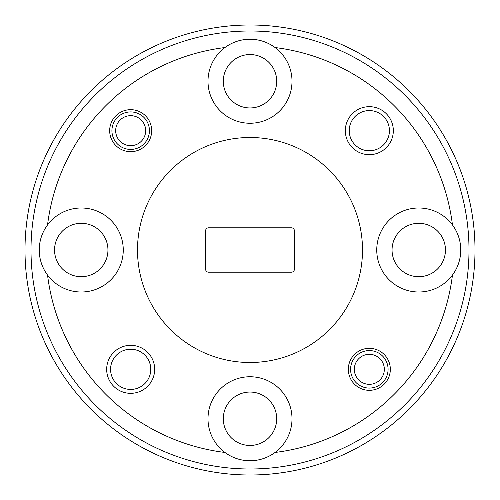 <?xml version="1.0" encoding="UTF-8"?>
<svg xmlns="http://www.w3.org/2000/svg" width="500" height="500" viewBox="0 0 500 500"><rect width="100%" height="100%" fill="white"/><g stroke="black" fill="none" stroke-linecap="round" stroke-linejoin="round"><path stroke-width="0.75" d="M145.675 130.675A15 15 0 0 0 130.675 115.675A15 15 0 0 0 115.675 130.675A15 15 0 0 0 130.675 145.675A15 15 0 0 0 145.675 130.675M111.925 130.675A18.75 18.75 0 0 1 130.675 111.925A18.75 18.75 0 0 1 149.425 130.675A18.75 18.75 0 0 1 130.675 149.425A18.75 18.75 0 0 1 111.925 130.675M384.325 369.325A15 15 0 0 0 369.325 354.325A15 15 0 0 0 354.325 369.325A15 15 0 0 0 369.325 384.325A15 15 0 0 0 384.325 369.325M350.575 369.325A18.75 18.75 0 0 1 369.325 350.575A18.75 18.75 0 0 1 388.075 369.325A18.75 18.75 0 0 1 369.325 388.075A18.75 18.75 0 0 1 350.575 369.325M469 250A219 219 0 0 0 250 31A219 219 0 0 0 31 250A219 219 0 0 0 250 469A219 219 0 0 0 469 250M25 250A225 225 0 0 1 250 25A225 225 0 0 1 475 250A225 225 0 0 1 250 475A225 225 0 0 1 25 250M345.325 130.675A24 24 0 0 0 369.325 154.675A24 24 0 0 0 393.325 130.675A24 24 0 0 0 369.325 106.675A24 24 0 0 0 345.325 130.675M349.225 130.675A20.1 20.1 0 0 0 369.325 150.775A20.1 20.1 0 0 0 389.425 130.675A20.1 20.1 0 0 0 369.325 110.575A20.1 20.1 0 0 0 349.225 130.675M106.675 369.325A24 24 0 0 0 130.675 393.325A24 24 0 0 0 154.675 369.325A24 24 0 0 0 130.675 345.325A24 24 0 0 0 106.675 369.325M110.575 369.325A20.1 20.1 0 0 0 130.675 389.425A20.1 20.1 0 0 0 150.775 369.325A20.1 20.1 0 0 0 130.675 349.225A20.1 20.1 0 0 0 110.575 369.325M109.675 130.675A21 21 0 0 0 130.675 151.675A21 21 0 0 0 151.675 130.675A21 21 0 0 0 130.675 109.675A21 21 0 0 0 109.675 130.675M348.325 369.325A21 21 0 0 0 369.325 390.325A21 21 0 0 0 390.325 369.325A21 21 0 0 0 369.325 348.325A21 21 0 0 0 348.325 369.325M223.3 81.25A26.7 26.7 0 0 0 250 107.95A26.7 26.7 0 0 0 276.7 81.25A26.7 26.7 0 0 0 250 54.55A26.7 26.7 0 0 0 223.3 81.25M392.05 250A26.7 26.7 0 0 0 418.75 276.7A26.7 26.7 0 0 0 445.45 250A26.7 26.7 0 0 0 418.75 223.3A26.7 26.7 0 0 0 392.05 250M223.3 418.75A26.7 26.7 0 0 0 250 445.45A26.7 26.7 0 0 0 276.7 418.75A26.7 26.7 0 0 0 250 392.05A26.7 26.7 0 0 0 223.3 418.75M54.55 250A26.7 26.7 0 0 0 81.25 276.7A26.7 26.7 0 0 0 107.95 250A26.7 26.7 0 0 0 81.25 223.3A26.7 26.7 0 0 0 54.55 250M224.938 47.544A42 42 0 0 0 250 123.25A42 42 0 0 0 275.062 47.544A42 42 0 0 0 224.938 47.544A204 204 0 0 0 47.544 224.938A42 42 0 0 0 94.45 289.875A42 42 0 0 0 94.45 210.125A42 42 0 0 0 47.544 224.938M452.456 224.938A42 42 0 0 0 376.75 250A42 42 0 0 0 452.456 275.062A42 42 0 0 0 452.456 224.938A204 204 0 0 0 275.062 47.544M275.062 452.456A42 42 0 0 0 250 376.75A42 42 0 0 0 224.938 452.456A42 42 0 0 0 275.062 452.456A204 204 0 0 0 452.456 275.062M362.5 250A112.5 112.5 0 0 0 250 137.5A112.5 112.5 0 0 0 137.5 250A112.5 112.5 0 0 0 250 362.5A112.5 112.5 0 0 0 362.5 250M208.6 272.2L291.4 272.2A3 3 0 0 0 294.4 269.2L294.4 230.8A3 3 0 0 0 291.4 227.8L208.6 227.8A3 3 0 0 0 205.6 230.8L205.6 269.2A3 3 0 0 0 208.6 272.2M47.544 275.062A204 204 0 0 0 224.938 452.456"/></g></svg>
